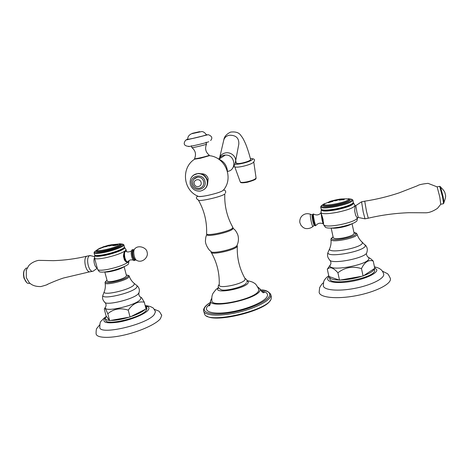 <?xml version="1.0" encoding="UTF-8"?>
<svg xmlns="http://www.w3.org/2000/svg" width="469" height="469" viewBox="0 0 469 469"><rect width="100%" height="100%" fill="white"/><g stroke="black" fill="none" stroke-linecap="round" stroke-linejoin="round"><path stroke-width="0.7" d="M107.096 246.366L105.015 246.852L106.785 245.791L104.089 246.6L108.779 245.187L107.096 246.366M107.231 246.248L106.938 246.202M106.785 245.791L105.197 246.729M107.747 245.586L99.152 248.846L102.799 247.204M104.188 246.583L108.691 245.234M115.11 245.51L112.712 245.609L112.8 245.193L116.13 245.105L116.734 244.671L113.381 244.783L117.924 244.712L115.11 245.51M112.496 245.041C110.362 245.897 108.89 246.172 108.075 245.873L110.877 244.818L116.605 244.877M113.463 244.789L117.924 244.707M112.724 245.609L113.316 245.152M116.734 244.671L116.142 245.135L113.334 245.187M112.683 244.818L109.945 245.041L108.075 245.873M111.722 244.965L109.025 245.68C109.388 245.903 110.215 245.721 111.511 245.14L111.516 245.17C110.221 245.75 109.394 245.932 109.037 245.709L109.037 245.703M98.83 248.869L103.954 246.542M102.711 247.274L99.739 248.488M101.744 247.673L99.317 248.793M102.647 247.069L101.738 247.644M120.334 244.367L119.841 245.516C116.189 248.529 96.11 253.19 96.895 250.845L97.452 249.743C94.961 252.515 115.31 248.037 119.079 244.97L119.618 243.944L110.877 244.818M97.564 249.608L95.916 250.868C95.553 252.023 98.297 252.064 104.147 250.979C112.812 249.32 122.954 245.299 121.489 244.173L119.29 243.774M112.642 244.918L111.516 245.164M96.737 250.112L94.515 251.888C94.591 252.973 97.669 252.949 103.749 251.818C112.97 250.047 123.904 245.815 123.118 244.396L121.489 244.173M120.246 243.798L123.025 244.232M123.095 244.331L123.916 244.935C124.332 246.501 113.099 250.798 103.69 252.603C97.552 253.747 94.339 253.805 94.035 252.762L94.603 254.907C95.289 255.775 98.496 255.675 104.224 254.603C113.228 252.879 124.086 248.799 124.391 247.087L123.916 244.935M94.515 251.888L94.035 252.762M123.611 247.949C120.744 250.346 114.407 252.639 104.605 254.825C100.102 255.687 97.189 255.892 95.864 255.435M94.902 255.183L94.75 255.552C94.961 256.66 98.191 256.643 104.44 255.482C113.973 253.665 125.305 249.262 124.695 247.685L124.179 247.427M124.308 247.251L124.654 247.55M125.827 249.303L126.073 249.719L125.2 250.868C121.108 253.506 114.289 255.863 104.745 257.938C98.267 259.134 94.861 259.158 94.533 258.014L94.75 255.552M128.946 260.67L128.037 262.247C126.982 262.693 125.774 261.931 124.408 259.955L124.115 258.841L124.877 260.67M128.647 260.934L128.166 262.153C124.127 264.932 117.338 267.348 107.811 269.399C101.462 270.543 98.05 270.519 97.57 269.329M124.115 258.841L123.458 256.35C123.634 253.518 124.215 251.689 125.2 250.868L126.354 251.343M123.752 257.463L123.47 255.564M133.735 250.053C132.1 249.901 131.689 252.017 132.516 256.396C133.507 259.574 134.533 260.723 135.605 259.849M129.01 261.01L128.483 263.93C127.122 265.987 117.021 269.81 108.702 271.358C103.672 272.284 100.536 272.389 99.305 271.692L97.886 269.781M104.722 271.973C105.947 272.172 107.923 272.02 110.649 271.504C117.016 270.138 121.524 268.514 124.179 266.632M104.804 271.985L107.208 280.96C107.46 281.81 109.576 281.881 113.562 281.189C121.078 279.477 125.399 277.677 126.519 275.79L124.115 266.685M140.483 297.135L141.656 297.756L144.282 302.177C138.079 301.069 132.727 303.719 128.236 310.132C120.381 307.629 113.568 308.842 107.794 313.773C106.146 309.898 105.115 308.11 104.693 308.409L104.335 309.358L106.135 316.012L109.64 320.608L107.794 313.773M145.32 309.3L130.828 316.634C137.868 314.218 142.699 311.774 145.32 309.3L146.047 308.93L144.282 302.177M145.156 305.518L146.545 306.972L145.953 308.573M146.545 306.972L146.979 308.631L146.029 310.683C140.507 317.964 104.909 326.184 105.701 320.005L105.373 318.797M106.293 316.223L105.249 318.34C105.373 319.477 106.785 320.163 109.476 320.391M109.64 320.608L110.59 320.444C115.65 320.474 121.823 319.389 129.104 317.191L130.828 316.634M130.065 317.021L128.236 310.132M110.59 320.444L129.104 317.191M105.783 316.839L103.708 318.433C100.677 322.221 99.973 320.216 99.797 327.192C98.695 335.786 147.219 324.53 154.266 314.535L155.444 311.797L155.268 311.176M161.477 314.728L161.705 315.496L160.398 318.732C156.23 324.015 140.495 331.272 124.631 334.948C108.749 338.659 96.333 337.961 96.098 333.717C96.057 330.399 96.385 328.505 97.101 328.048L99.645 324.911M97.218 267.981C96.098 267.735 95.172 266.374 94.439 263.912C93.794 261.233 93.835 259.134 94.556 257.61M90.91 255.763L89.315 255.693C87.51 257.288 87.158 260.588 88.266 265.595C89.632 269.927 91.25 271.797 93.114 271.211L97.276 268.198M90.312 271.768C88.448 272.278 86.841 270.402 85.493 266.134C84.397 261.204 84.737 257.915 86.513 256.267L87.451 256.062M26.323 269.839L26.311 277.66L29.189 282.578C31.874 285.375 35.791 286.7 40.95 286.553C45.898 285.199 48.049 284.466 47.404 284.355L47.357 284.425C45.569 285.234 55.518 280.55 63.573 277.988L89.397 271.897M26.95 268.034L25.918 268.239L24.341 270.15C23.503 272.378 23.485 275.016 24.282 278.058C25.08 280.685 26.211 282.432 27.671 283.299L30.051 283.358M26.627 282.485L24.036 277.994C23.298 275.174 23.315 272.724 24.089 270.654L24.37 270.074M339.075 200.04L339.609 199.823L339.691 199.331L339.245 199.196L341.514 198.944L341.086 199.354L344.34 198.815L343.73 199.202L344.193 199.724L341.872 199.841L342.229 199.36L340.904 199.507L341.338 199.888L339.052 200.14L339.697 199.36M344.199 199.624L343.701 199.501M342.423 199.413L341.895 199.747M341.344 199.788L340.887 199.694M339.228 199.296L341.502 198.979M342.511 199.091L340.91 199.372M342.053 198.932L348.25 198.838L348.438 199.231C348.649 201.987 322.69 207.134 324.296 204.05L323.768 204.982M331.917 200.843L331.184 201.711L332.884 201.365L328.148 202.743L330.112 202.051L330.246 201.482L329.795 201.43L331.917 200.843M333.652 200.65L337.85 199.495L338.454 199.694C336.842 200.609 335.241 200.943 333.652 200.697L333.652 200.65M333.142 201.172L331.19 201.74M330.246 201.482L330.117 202.08L328.417 202.62M329.771 201.523L331.941 200.779M338.454 199.665L334.209 200.292L333.658 200.714M337.34 199.905L338.442 199.73M337.34 199.841L335.657 199.923L334.731 200.451M348.25 198.838L349.264 199.812C349.569 202.602 323.305 207.996 323.768 205.064M351.902 199.319L352.049 199.518C351.615 201.43 346.239 203.523 335.939 205.791C326.782 207.445 321.863 207.527 321.195 206.043L322.695 205.012C322.731 206.559 327.133 206.553 335.892 204.994C345.717 202.801 350.501 200.861 350.255 199.184L351.902 199.319L348.637 198.686M322.695 205.012L324.665 203.558M333.694 200.761L334.766 200.509M337.317 199.964L338.425 199.759M340.957 199.36L343.765 199.032M321.271 205.797L323.927 203.956M352.049 199.518L352.911 200.152C352.119 202.162 346.497 204.314 336.056 206.6C326.793 208.277 321.664 208.394 320.667 206.964L321.195 206.043L320.667 206.841M352.876 200.04L352.026 199.477M320.667 206.964L321.218 209.285C322.725 210.522 327.825 210.352 336.525 208.769C346.374 206.641 351.979 204.554 353.356 202.514L352.911 200.152M352.348 203.61C350.12 205.51 344.891 207.327 336.66 209.068C329.566 210.388 324.882 210.675 322.608 209.924M355.596 215.148L354.722 211.132L355.004 205.563C353.79 207.767 347.863 210.024 337.223 212.328C327.432 214.069 322.01 214.151 320.954 212.563L321.283 209.954C322.162 211.484 327.309 211.408 336.73 209.725C347.341 207.398 352.964 205.205 353.603 203.147L353.263 202.743M321.283 209.954L321.429 209.496M355.344 214.04L355.555 215.037C356.61 217.241 357.29 218.179 357.601 217.856L357.613 217.698M320.966 212.633L322.86 218.607L323.639 224.745C324.894 226.416 330.323 226.421 339.925 224.757C350.542 222.476 356.44 220.154 357.613 217.786L357.601 217.604M354.998 205.41L354.822 205.082M323.182 220.084L322.86 218.607M314.805 225.184L313.55 221.128M312.7 215.418L313.55 221.104C315.678 228.509 314.857 224.95 316.012 225.384C315.707 225.911 315.15 224.458 314.341 221.022C313.526 217.094 313.269 214.767 313.568 214.046C316.387 215.517 318.873 215.13 321.025 212.885M357.589 217.862L356.95 220.893C354.793 223.08 349.299 225.097 340.476 226.937C332.732 228.315 327.737 228.473 325.498 227.395L323.868 225.108M331.536 228.075C333.664 228.397 336.812 228.174 340.981 227.406C345.917 226.41 349.493 225.231 351.709 223.871M331.161 228.086L333.26 237.66C333.981 238.85 337.34 238.944 343.343 237.941C350.079 236.499 353.679 234.987 354.142 233.392L352.067 223.731M367.749 256.871L370.856 258.853L373.224 261.034C368.552 259.48 364.636 262.001 361.482 268.585C352.694 265.958 344.832 267.359 337.909 272.782C333.395 267.623 329.865 266.451 327.321 269.282L330.428 264.704M374.239 268.684L363.645 275.684C370.264 273.251 373.793 270.918 374.239 268.684L374.772 268.332L373.224 261.034M374.321 268.631L374.637 270.232C376.208 277.836 329.607 286.6 329.818 278.768L329.426 276.98C329.9 278.879 333.101 279.887 339.028 280.011L339.538 280.192L337.909 272.782M327.321 269.282L328.921 276.47L339.028 280.011M329.402 276.64L329.426 276.98M339.538 280.192L340.629 279.999C347.629 279.759 354.746 278.504 361.98 276.247L363.645 275.684M363.088 276.053L361.482 268.585M340.629 279.999L361.98 276.247M328.769 275.79C326.453 277.337 324.777 279.202 323.745 281.388L323.299 285.832C323.839 290.159 338.026 291.554 354.376 288.447C370.733 285.398 384.31 278.703 383.748 274.312L383.695 273.99M390.378 278.475L390.437 278.797C391.293 284.079 375.347 292.134 355.93 295.74C336.525 299.41 319.77 297.581 319.149 292.351L319.624 287.667C321.177 284.953 322.385 283.364 323.252 282.901M354.98 205.768L355.83 205.604L356.997 212.738L358.322 217.481L364.911 218.824M354.933 212.135L354.711 211.021M365.029 218.847L363.211 212.047L361.576 201.817M355.83 205.621L361.47 201.858L364.724 201.189L366.5 211.408L368.276 218.196C381.496 215.054 395.062 213.219 408.98 212.697L425.805 212.797C429.276 212.738 433.174 211.249 437.501 208.33L440.743 204.296L439.822 197.127L437.114 186.803M437.278 186.932L428.05 183.35C422.17 183.977 418.629 184.78 417.422 185.759L399.142 192.865C387.799 196.64 376.326 199.419 364.724 201.189L364.818 201.178M443.328 203.798C443.633 203.745 443.34 201.353 442.443 196.617L439.67 186.363M440.473 186.791L443.035 196.376C443.862 200.773 444.137 202.995 443.844 203.048L443.451 203.616M201.219 173.8L201.606 173.764C204.935 173.806 207.128 175.447 208.177 178.683L207.697 182.957M209.256 155.145L209.186 155.743L200.322 158.282L194.688 159.149L194.535 158.68C194.389 159.331 207.679 156.247 209.08 155.298L209.098 155.063M194.688 159.149C180.923 167.632 183.016 190.221 197.906 196.153C198.299 196.886 201.623 196.634 207.89 195.385C217.094 193.281 222.277 191.51 223.426 190.074C233.961 178.085 225.448 157.027 209.291 155.673M207.884 195.38C197.074 197.637 197.59 195.497 196.957 196.746C195.925 197.795 196.382 198.874 198.328 199.982C197.648 202.186 222.3 196.646 224.54 194.078M198.328 199.97C204.308 210.522 207.064 221.749 206.595 233.662L206.595 233.691C205.997 236.634 230.596 231.24 232.659 227.969L232.724 227.137M233.064 228.186L232.87 228.843C230.812 232.132 206.219 237.519 206.811 234.564L206.63 233.826M206.794 234.506L206.137 236.13C205.856 237.466 205.832 235.983 205.445 240.579C205.035 244.783 209.661 250.774 209.872 250.516L210.939 251.413C211.261 254.433 235.004 249.15 236.886 245.627L237.085 245.217M237.121 245.135L237.097 246.495C235.162 250.106 210.927 255.4 211.126 252.181L210.944 251.419M219.211 284.959L219.205 285.035C218.384 289.197 243.212 284.062 245.041 279.665L244.976 278.457M218.495 287.802L218.161 288.23C213.207 294.462 245.621 288.693 248.119 282.842C248.582 281.945 248.224 281.265 247.04 280.814M218.402 287.591L215.998 289.49L213.108 293.178C212.75 294.01 211.496 295.54 211.865 300.611C210.968 308.479 255.939 299.064 258.601 290.762L258.829 289.42C256.871 285.451 255.335 283.37 254.221 283.17C253.307 282.238 250.909 281.388 247.028 280.626M258.689 288.98L258.829 289.42M211.718 298.296L210.44 301.022C209.661 309.306 257.293 299.281 260.031 290.51L260.277 289.15C262.857 294.186 264.246 292.445 264.258 292.422C264.053 291.882 263.045 291.431 261.221 291.067M257.745 286.952L260.277 289.15M210.47 303.543L207.169 306.749C203.399 312.143 214.38 314.816 231.281 311.879C248.142 309.03 265.284 301.432 267.277 296.244C268.262 293.547 266.228 291.812 261.186 291.026M260.576 289.983C265.448 289.778 268.866 291.378 270.824 294.778L271.381 297.147L271.117 298.929C268.567 310.267 209.063 324.167 204.707 314.459L203.587 310.8C203.986 315.473 218.161 316.651 235.467 312.964C252.762 309.335 268.573 301.772 270.56 296.543L270.824 294.778L270.49 293.846M206.723 316C215.476 323.123 265.876 310.683 270.296 300.342M232.741 168.002C234.553 165.563 234.488 165.158 235.391 162.133C237.038 157.027 230.895 151.481 225.167 152.964C222.388 153.668 220.547 155.245 219.656 157.701L223.824 139.844C224.223 136.719 226.468 134.14 230.572 132.1C235.69 131.472 239.149 132.645 240.949 135.605C242.444 137.652 242.666 137.429 245.545 143.707C247.392 148.251 249.092 153.551 250.651 159.618C250.147 160.656 247.409 161.776 242.42 162.983C238.733 163.728 236.704 163.798 236.347 163.194L235.673 160.668M233.826 166.407L235.233 167.017C236.605 167.333 239.12 167.105 242.772 166.348C247.949 165.147 251.472 163.863 253.336 162.497C255.171 159.982 255.353 158.674 250.382 158.563M191.381 145.736L191.833 147.594C191.288 148.222 204.93 145.056 206.413 144.212L206.143 142.218M206.29 134.785L206.084 134.955C204.25 135.869 187.254 139.838 187.834 139.223C187.571 136.96 188.784 135.142 191.481 133.765L201.676 131.572C203.1 131.408 205.358 132.932 206.307 134.82M193.908 179.076L197.719 177.077C200.755 177.112 202.755 178.601 203.716 181.556C204.185 185.196 202.684 187.442 199.219 188.304C195.995 188.479 193.861 187.031 192.823 183.959C192.354 180.166 193.99 177.874 197.719 177.077M194.277 183.877C193.011 179.445 200.157 177.909 201.09 182.423C202.338 186.861 195.204 188.374 194.277 183.877M100.489 247.913L98.109 249.156L97.452 249.743L99.152 248.846M123.88 253.289L124.303 258.091C125.223 261.145 126.267 262.482 127.427 262.101L128.084 261.655M125.37 251.062L124.971 251.085M126.7 251.619L126.038 251.196C124.461 251.419 124.092 253.665 124.93 257.921C126.114 261.555 127.281 262.634 128.43 261.169C129.55 259.89 131.197 259.562 133.366 260.178M135.734 259.914L134.034 260.641C133.102 260.236 132.322 258.9 131.678 256.625C131.062 254.022 131.039 251.982 131.607 250.499L131.965 249.971M136.268 260.178L135.523 259.814C134.65 259.597 133.894 258.396 133.266 256.197C132.68 253.682 132.692 251.794 133.307 250.534L133.618 250.188M133.642 250.159L134.327 249.385C133.595 250.897 133.583 253.166 134.286 256.191C135.043 258.835 135.946 260.283 136.995 260.535C142.506 263.367 148.89 256.836 147.067 252.111C146.914 247.89 137.992 244.056 134.327 249.385L134.709 248.963M107.043 280.351L106.486 280.761C100.747 285.146 123.347 280.908 127.574 276.78C128.67 275.743 128.248 275.156 126.313 275.016M104.358 291.454L104.229 291.794C105.337 288.904 105.631 285.914 105.103 282.819C104.446 285.803 125.018 281.06 128.6 277.402L129.086 276.007M133.729 282.995L134.474 283.628L133.747 285.181C129.221 290.106 102.459 296.086 104.229 291.794L102.916 295.206C100.847 300.189 131.408 293.371 136.479 287.696L137.282 285.902L134.474 283.628C132.076 281.699 130.335 279.272 129.251 276.341C129.602 275.813 128.617 275.362 126.302 274.981M103.08 294.79L102.916 295.206C102.095 297.797 102.629 300.043 104.511 301.942C105.003 306.169 133.548 299.333 138.208 293.875L139.047 292.55C139.785 289.959 139.193 287.743 137.282 285.902M105.812 306.503L105.461 307.154C102.441 313.016 135.025 305.976 140.337 299.585L141.052 297.434L139.903 296.654M105.308 317.765L105.156 317.918C101.544 322.438 106.082 323.827 118.768 322.086C130.587 320.051 144.47 314.394 147.952 310.343C149.752 308.192 149.136 306.779 146.099 306.099M339.644 199.536L338.454 199.694M323.575 223.115L321.81 215.171M323.575 224.012L323.481 223.977C323.159 223.965 322.654 222.482 321.974 219.515L321.054 213.014M313.784 214.181L313.568 214.046C312.506 214.011 312.248 213.899 313.55 221.116M312.313 215.06L312.137 214.99C311.879 215.687 312.108 217.751 312.823 221.192C313.532 224.205 314.031 225.507 314.318 225.102L314.711 225.061M314.189 225.231L313.069 226.392C312.717 226.885 312.114 225.319 311.258 221.702C310.396 217.569 310.126 215.083 310.449 214.251C306.867 213.037 303.836 213.829 301.338 216.631C299.128 219.967 299.873 222.816 299.949 222.863M310.671 214.351L312.688 214.954M333.078 236.839L331.694 238.252C330.235 242.063 356.317 237.173 355.942 233.673L353.954 232.53M330.944 239.26L330.932 239.495C330.627 243.247 357.56 237.965 357.067 234.336L357.003 234.002M361.617 241.652L362.396 242.719C363.117 247.685 327.942 254.251 329.56 248.904L329.859 248.207M328.312 251.671L328.013 252.41C326.084 258.612 366.26 251.161 365.333 245.41L362.297 242.28C359.817 240.069 358.07 237.367 357.056 234.16C356.035 233.052 357.56 233.462 353.948 232.477M333.066 236.792L331.096 238.639L330.932 239.495C331.343 242.801 330.88 245.938 329.56 248.904L328.013 252.41C327.045 255.113 327.532 257.54 329.473 259.697C330.751 265.085 367.397 257.803 366.875 252.216L367.204 251.044C367.573 248.676 366.91 246.63 365.21 244.912M330.686 264.141L330.076 265.29C327.561 272.348 369.982 264.78 368.915 258.267L368.652 257.499L367.555 256.672M328.939 276.481L327.679 278.545C326.811 282.32 337.885 283.798 351.568 281.382C365.257 279.026 377.205 273.468 376.841 269.845L374.596 267.482M204.39 175.488L207.151 179.369M210.604 302.341C207.925 304 206.067 305.595 205.029 307.125C200.925 312.917 212.656 315.819 230.848 312.665C248.998 309.599 267.424 301.415 269.499 295.857C270.595 292.55 267.623 290.61 260.6 290.035M218.818 159.108C219.996 157.097 221.72 155.814 223.989 155.268L225.302 155.092C234.928 154.172 237.302 169.79 227.817 171.373M223.824 139.844C224.686 137.47 226.445 135.94 229.095 135.254C235.86 135.008 239.102 137.95 238.821 144.089L235.391 162.133M234.846 164.103C236.159 164.396 238.58 164.179 242.115 163.435C250.299 161.729 256.086 158.276 250.387 158.598M235.268 162.679L236.095 162.221M253.782 162.11L256.074 177.927C255.511 179.211 252.492 180.512 247.011 181.82C242.948 182.611 240.691 182.623 240.234 181.866L234.781 166.9M188.849 146.211C185.062 147.823 206.348 143.016 208.734 141.72M206.213 134.626L207.058 134.732C204.636 135.904 183.332 140.764 187.154 139.275L187.829 139.029M192.302 133.343L199.671 131.654L192.302 133.343M193.797 175.007L198.223 173.454C202.884 173.571 205.95 175.898 207.409 180.43C208.13 184.106 207.087 187.09 204.279 189.37M206.108 187.5C207.585 185.355 208.031 182.98 207.456 180.377C205.997 175.852 202.919 173.548 198.223 173.454L197.971 173.618C192.114 174.744 189.552 178.29 190.273 184.27C191.921 189.124 195.268 191.399 200.304 191.094C205.61 189.699 207.902 186.205 207.169 180.606C205.703 176.068 202.637 173.735 197.971 173.618C195.538 173.794 193.545 174.796 191.985 176.631M191.674 184.129C189.2 175.512 203.136 172.481 204.953 181.292C207.374 189.951 193.474 192.876 191.674 184.129M109.934 245.017L107.946 245.498M110.877 244.847L109.945 245.041M120.521 244.66L119.618 243.944M95.916 250.868L94.603 251.671M123.904 244.841L123.118 244.396M126.067 249.678L124.695 247.685M126.073 249.719L126.53 251.472M97.564 269.27L94.533 258.014M133.829 249.948C132.809 249.338 132.07 249.526 131.607 250.499C132.299 250.804 127.451 253.113 126.038 251.196L124.942 251.12M128.037 262.247L127.357 262.376M105.103 282.819C104.915 282.326 105.32 281.658 106.322 280.814L107.032 280.31M104.693 308.409L105.461 307.154C106.34 305.806 106.264 304.299 105.226 302.64M138.935 292.896C138.613 295.06 139.316 296.572 141.052 297.434L141.656 297.756M145.314 305.589C150.866 306.234 151.598 307.236 152.185 307.476C152.994 307.459 154.084 308.901 155.444 311.797M154.231 309.259L158.229 310.883C158.968 310.795 160.122 312.336 161.705 315.496M94.632 256.654L89.86 255.517M90.37 271.739L92.223 271.381M89.315 255.693L86.572 256.232M26.117 270.443L28.709 265.735C32.109 261.661 38.382 260.166 39.244 260.365L53.448 260.658C64.529 260.307 75.544 258.841 86.513 256.267M24.341 270.15L24.089 270.654M25.918 268.239L27.167 267.987M23.491 273.896L23.825 277.519M23.878 277.695L24.341 278.938M339.409 199.284L341.485 199.044M342.036 198.997L344.328 198.856M331.472 201.031L334.204 200.263M330.188 201.453L324.366 203.898M342.03 198.962L341.496 199.014M339.216 199.278L337.85 199.495M330.24 201.471L331.366 201.095M337.856 199.524L336.83 199.712M334.209 200.292L335.276 200.034M336.455 199.753L335.657 199.923M353.175 202.878L353.526 202.983M353.603 203.147L354.986 205.363M316.012 225.384C317.976 223.109 320.403 222.605 323.293 223.865M299.961 222.904L301.016 225.36L303.22 227.547L305.225 228.473C308.069 228.931 310.63 228.292 312.911 226.55M330.094 260.365C331.091 262.194 331.184 263.672 330.369 264.803L327.596 268.79M366.512 254.192C366.758 255.828 367.473 256.93 368.652 257.499L370.856 258.853M374.438 266.755C377.821 267.746 379.661 268.467 379.966 268.919C380.5 269.405 382.247 269.816 383.712 274.054M382.417 271.164L386.884 273.392C387.711 273.45 388.883 275.168 390.396 278.545M357.132 217.698L358.24 217.481M368.188 218.22L365.029 218.824M443.287 203.751L440.837 204.22M439.863 186.404L440.631 186.891M439.816 186.334L437.225 186.844M445.357 194.43L444.929 192.853C444.606 191.487 443.24 189.652 440.831 187.342M445.362 194.465L445.45 194.987C444.999 195.01 446.846 194.852 443.961 202.391M225.355 193.205C226.791 190.303 223.015 189.318 223.162 190.473M224.78 193.926C224.346 205.92 227.043 217.083 232.876 227.401M233.087 228.303L232.882 227.43M237.214 244.924L237.648 243.874C238.545 241.166 238.674 238.416 238.041 235.637C237.373 233.075 235.051 229.88 235.116 230.127L233.07 228.215M219.205 285.035C219.691 273.55 217.065 262.71 211.314 252.51M237.302 246.02C236.804 257.803 239.436 268.743 245.199 278.844M246.794 282.057C247.65 280.919 246.993 279.63 244.824 278.187M219.228 284.431L219.211 284.46C217.428 286.36 218.05 288.089 221.069 289.643C224.44 291.794 245.351 286.483 246.266 282.913M210.511 301.35C210.218 304.827 209.672 306.292 208.863 305.741L210.44 303.672M210.604 302.276C207.826 303.971 205.844 305.641 204.66 307.289C203.681 308.913 203.317 310.085 203.587 310.8M218.302 158.915C223.959 161.272 227.014 165.493 227.471 171.584M218.947 159.161L225.302 155.092L224.129 155.169M235.286 162.602L236.083 162.186M247.257 182.289C259.035 178.924 255.23 178.413 256.074 177.927M247.227 182.294C239.477 183.578 240.644 182.013 240.28 181.978M194.535 158.674C196.388 154.383 195.538 150.707 191.968 147.653M206.542 144.135C204.719 148.48 205.615 152.161 209.244 155.169M210.628 140.53C212.774 138.074 211.988 136.121 208.271 134.679L185.695 140.114C183.162 143.584 183.901 145.642 187.905 146.287"/></g></svg>
